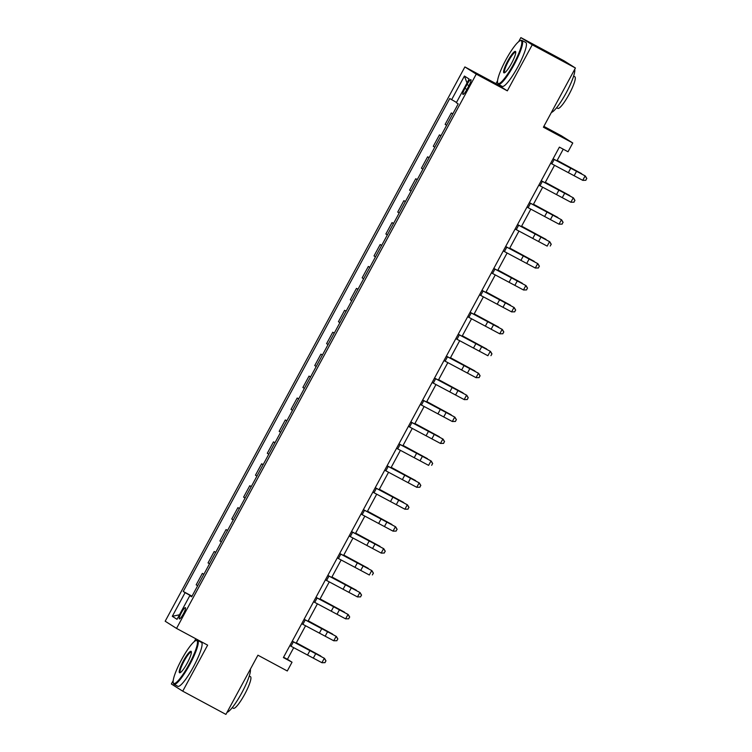 <?xml version="1.0" encoding="UTF-8"?>
<svg xmlns="http://www.w3.org/2000/svg" width="752" height="752" viewBox="0 0 752 752"><rect width="100%" height="100%" fill="white"/><g stroke="black" fill="none" stroke-linecap="round" stroke-linejoin="round"><path stroke-width="1.13" d="M183.366 613.905A6.383 1.156 -61.7 0 0 185.406 607.663A6.383 1.156 -61.7 0 0 181.401 612.664A6.383 1.156 -61.7 0 0 179.361 618.905A6.383 1.156 -61.7 0 0 183.366 613.905M195.821 638.786L194.336 641.522M173.214 680.598L171.371 683.991L182.736 691.182L225.92 714.4L257.927 655.199L287.292 670.981L292.03 662.211L287.424 659.297L293.722 647.66M464.886 66.928L165.177 621.227L176.541 628.418L476.251 74.119L464.886 66.928L495.982 83.641L507.346 90.842L532.237 44.791L520.873 37.6L518.711 41.614M497.58 80.69L495.982 83.641M520.873 37.6L564.056 60.818L575.421 68.009L543.405 127.21L572.77 142.993L561.406 135.802L543.865 126.374M532.237 44.791L575.421 68.009M572.77 142.993L568.033 151.763L559.394 147.129L283.391 657.568L292.03 662.211M467.001 84.515L464.915 88.369A6.185 1.128 -61.7 0 0 462.941 94.423A6.185 1.128 -61.7 0 0 466.823 89.582L468.91 85.719A6.185 1.128 -61.7 0 0 470.884 79.674A6.185 1.128 -61.7 0 0 467.001 84.515L468.985 85.578M456.502 102.422L449.752 98.55L183.234 591.457L192.023 596.176M451.614 99.725L464.416 76.046L469.145 79.035L456.342 102.723L458.194 103.898L191.685 596.806L189.824 595.622L177.021 619.31L172.293 616.311L185.095 592.632L183.234 591.457M507.346 90.842L476.251 74.119M182.736 691.182L207.637 645.141L176.541 628.418M296.128 643.204L305.575 625.739M307.982 621.284L317.429 603.809M319.835 599.353L329.282 581.879M331.698 577.423L341.145 559.958M343.551 555.502L352.998 538.028M355.405 533.572L364.852 516.107M367.258 511.651L376.705 494.177M379.121 489.721L388.558 472.247M390.974 467.791L400.421 450.326M402.828 445.87L412.275 428.396M414.681 423.94L424.128 406.475M426.534 402.019L435.981 384.545M438.397 380.089L447.844 362.614M450.251 358.159L459.698 340.694M462.104 336.238L471.551 318.763M473.957 314.308L483.404 296.843M485.82 292.387L495.267 274.912M497.674 270.457L507.121 252.982M509.527 248.527L518.974 231.061M521.38 226.606L530.827 209.131M533.243 204.676L542.681 187.21M545.097 182.755L554.544 165.28M556.95 160.825L563.239 149.197M283.579 657.229L287.424 659.297M452.779 113.909L451.313 112.979L452.845 113.796M197.654 585.761L196.187 584.83L202.344 573.428L203.877 574.255M209.507 563.831L208.041 562.91L214.207 551.507L215.73 552.325M221.361 541.91L219.894 540.979L226.061 529.577L227.583 530.395M233.214 519.98L231.748 519.049L237.914 507.647L239.446 508.474M245.077 498.059L243.601 497.128L249.767 485.726L251.3 486.544M256.93 476.129L255.464 475.198L261.63 463.796L263.153 464.623M268.784 454.199L267.317 453.277L273.484 441.875L275.006 442.693M280.637 432.278L279.171 431.347L285.337 419.945L286.86 420.763M292.5 410.348L291.024 409.417L297.19 398.015L298.723 398.842M304.353 388.427L302.887 387.496L309.044 376.094L310.576 376.912M316.207 366.497L314.74 365.566L320.907 354.164L322.429 354.991M328.06 344.566L326.594 343.645L332.76 332.243L334.283 333.061M339.923 322.646L338.447 321.715L344.613 310.313L346.146 311.131M351.776 300.715L350.31 299.785L356.467 288.383L357.999 289.21M363.63 278.795L362.163 277.864L368.33 266.462L369.852 267.28M375.483 256.864L374.017 255.934L380.183 244.532L381.706 245.359M387.336 234.934L385.87 234.013L392.036 222.611L393.569 223.429M399.199 213.013L397.723 212.083L403.89 200.681L405.422 201.498M411.053 191.083L409.586 190.153L415.753 178.75L417.275 179.578M422.906 169.162L421.44 168.232L427.606 156.83L429.129 157.647M434.759 147.232L433.293 146.302L439.459 134.899L440.992 135.727M446.622 125.302L445.146 124.381L451.313 112.979M440.926 135.83L439.459 134.899M429.072 157.76L427.606 156.83M417.219 179.681L415.753 178.75M405.366 201.611L403.89 200.681M393.503 223.541L392.036 222.611M381.649 245.462L380.183 244.532M369.796 267.392L368.33 266.462M357.943 289.313L356.467 288.383M346.08 311.243L344.613 310.313M334.226 333.174L332.76 332.243M322.373 355.094L320.907 354.164M310.52 377.025L309.044 376.094M298.657 398.945L297.19 398.015M286.803 420.876L285.337 419.945M274.95 442.806L273.484 441.875M263.097 464.727L261.63 463.796M251.243 486.657L249.767 485.726M239.38 508.578L237.914 507.647M227.527 530.508L226.061 529.577M215.674 552.438L214.207 551.507M203.82 574.359L202.344 573.428M185.095 592.632L191.901 596.392M191.769 596.637L189.824 595.622M467.02 82.955L464.416 76.046M172.293 616.311L179.455 614.798M553.049 158.851L585.319 175.977L553.087 158.785M550.68 163.24L582.734 180.32L585.103 175.94L586.739 178.497L585.789 180.254L586.739 178.497M585.874 180.273L582.941 180.367L585.789 180.254M586.823 178.515L585.319 175.977M557.194 160.383L581.616 173.637L557.157 160.439M541.196 180.781L573.456 197.908L541.233 180.715M538.827 185.171L570.881 202.25L573.25 197.861L574.876 200.427L573.926 202.175L574.876 200.427M574.011 202.194L570.881 202.25L573.926 202.175M574.96 200.446L573.456 197.908M529.342 202.711L561.603 219.828L529.38 202.636M526.973 207.091L559.018 224.171L561.396 219.791L563.022 222.348L562.073 224.105L563.022 222.348M562.158 224.124L559.018 224.171L562.073 224.105M563.107 222.366L561.603 219.828M517.489 224.632L549.75 241.759L517.517 224.566M515.111 229.022L547.165 246.101L549.533 241.712L551.169 244.278L550.22 246.036L551.169 244.278M551.254 244.297L549.75 241.759M545.332 182.304L569.762 195.567L545.303 182.369M533.478 204.234L557.909 217.488L533.45 204.29M521.625 226.164L546.046 239.418L521.587 226.22M505.626 246.562L537.896 263.689L505.664 246.496M503.257 250.942L535.311 268.032L537.68 263.642L539.316 266.208L538.366 267.956L539.316 266.208M538.451 267.975L535.311 268.032L538.366 267.956M539.4 266.217L537.896 263.689M509.771 248.085L534.193 261.339L509.734 248.141M513.419 64.484A24.327 4.427 -61.7 0 0 520.281 40.674A24.327 4.427 -61.7 0 0 505.927 59.746A24.327 4.427 -61.7 0 0 497.627 82.786A24.327 4.427 -61.7 0 0 513.419 64.484M520.281 40.674L521.051 40.42A24.929 4.531 118.3 0 1 522.001 40.439A24.929 4.531 118.3 0 1 514.03 64.822A24.929 4.531 118.3 0 1 498.388 84.356A24.929 4.531 118.3 0 1 497.852 83.575L497.627 82.786M511.548 63.3A12.164 2.209 118.3 0 1 504.376 72.841A12.164 2.209 118.3 0 1 507.797 60.931A12.164 2.209 118.3 0 1 515.693 51.785A12.164 2.209 118.3 0 1 511.548 63.3M515.75 52.273A11.571 2.106 -61.7 0 0 515.665 52.208A11.571 2.106 -61.7 0 0 508.408 61.269A11.571 2.106 -61.7 0 0 504.714 72.587A11.571 2.106 -61.7 0 0 504.808 72.615M574.707 69.325A24.929 4.531 118.3 0 1 566.19 92.872A24.929 4.531 118.3 0 1 551.395 112.443M573.626 76.121L574.829 76.77A17.945 3.262 118.3 0 1 569.085 94.329A17.945 3.262 118.3 0 1 557.824 108.382L556.621 107.743M522.001 40.439L525.798 42.479A24.929 4.531 118.3 0 1 517.827 66.872A24.929 4.531 118.3 0 1 502.186 86.395L498.388 84.356M189.053 664.392A24.327 4.427 -61.7 0 0 195.905 640.572A24.327 4.427 -61.7 0 0 181.561 659.654A24.327 4.427 -61.7 0 0 173.261 682.694A24.327 4.427 -61.7 0 0 189.053 664.392M195.905 640.572L196.686 640.328A24.929 4.531 118.3 0 1 197.626 640.347A24.929 4.531 118.3 0 1 189.664 664.73A24.929 4.531 118.3 0 1 174.022 684.254A24.929 4.531 118.3 0 1 173.486 683.483L173.261 682.694M187.182 663.208A12.164 2.209 118.3 0 1 180.001 672.749A12.164 2.209 118.3 0 1 183.432 660.839A12.164 2.209 118.3 0 1 191.328 651.683A12.164 2.209 118.3 0 1 187.182 663.208M191.384 652.181A11.571 2.106 -61.7 0 0 191.299 652.116A11.571 2.106 -61.7 0 0 184.043 661.177A11.571 2.106 -61.7 0 0 180.348 672.485A11.571 2.106 -61.7 0 0 180.442 672.523M250.341 669.233A24.929 4.531 118.3 0 1 241.824 692.78A24.929 4.531 118.3 0 1 227.029 712.351M249.25 676.029L250.454 676.678A17.945 3.262 118.3 0 1 244.72 694.237A17.945 3.262 118.3 0 1 233.458 708.29L232.255 707.641M197.626 640.347L201.423 642.387A24.929 4.531 118.3 0 1 193.461 666.78A24.929 4.531 118.3 0 1 177.82 686.303L174.022 684.254M493.773 268.483L526.033 285.61L493.81 268.417M491.404 272.873L523.458 289.952L525.827 285.572L527.453 288.129L526.503 289.887L527.453 288.129M526.588 289.905L523.665 289.999L526.503 289.887M527.537 288.148L526.033 285.61M481.919 290.413L514.18 307.54L481.957 290.347M479.55 294.803L511.604 311.883L513.973 307.493L515.599 310.059L514.65 311.807L515.599 310.059M514.735 311.826L511.604 311.883L514.65 311.807M515.684 310.078L514.18 307.54M470.066 312.343L502.327 329.461L470.103 312.268M467.688 316.724L499.742 333.803L502.12 329.423L503.746 331.98L502.797 333.738L503.746 331.98M502.881 333.756L499.742 333.803L502.797 333.738M503.831 331.999L502.327 329.461M458.203 334.264L490.473 351.391L458.241 334.198M455.834 338.654L487.888 355.734L490.257 351.344L491.893 353.91L490.943 355.668L491.893 353.91M491.977 353.929L490.473 351.391M446.35 356.194L478.61 373.321L446.387 356.128M443.981 360.575L476.035 377.664L478.404 373.274L480.03 375.84L479.09 377.589L480.03 375.84M479.174 377.607L476.035 377.664L479.09 377.589M480.114 375.85L478.61 373.321M497.909 270.015L522.339 283.269L497.88 270.071M486.055 291.936L510.486 305.199L486.027 292.002M474.202 313.866L498.623 327.12L474.174 313.922M462.348 335.796L486.77 349.05L462.311 335.853M450.486 357.717L474.916 370.971L450.457 357.773M434.496 378.115L466.757 395.242L434.534 378.049M432.127 382.505L464.181 399.585L466.55 395.204L468.176 397.761L467.227 399.519L468.176 397.761M467.312 399.538L464.388 399.632L467.227 399.519M468.261 397.78L466.757 395.242M438.632 379.647L463.063 392.901L438.604 379.704M422.643 400.045L454.904 417.172L422.68 399.979M420.265 404.435L452.319 421.515L454.697 417.125L456.323 419.691L455.374 421.44L456.323 419.691M455.458 421.458L452.319 421.515L455.374 421.44M456.408 419.71L454.904 417.172M426.779 401.568L451.2 414.831L426.751 401.634M410.78 421.975L443.05 439.093L410.818 421.9M408.411 426.356L440.465 443.436L442.834 439.055L444.47 441.612L443.52 443.37L444.47 441.612M443.605 443.389L440.465 443.436L443.52 443.37M444.554 441.631L443.05 439.093M414.925 423.498L439.347 436.752L414.888 423.555M398.927 443.896L431.197 461.023L398.964 443.83M396.558 448.286L428.612 465.366L430.981 460.976L432.616 463.542L431.667 465.3L432.616 463.542M432.691 463.561L431.197 461.023M403.072 445.428L427.493 458.682L403.034 445.485M387.073 465.826L419.334 482.953L387.111 465.761M384.704 470.207L416.758 487.296L419.127 482.906L420.753 485.472L419.804 487.221L420.753 485.472M419.889 487.24L416.758 487.296L419.804 487.221M420.838 485.482L419.334 482.953M391.209 467.349L415.64 480.603L391.181 467.406M375.22 487.747L407.481 504.874L375.257 487.681M372.851 492.137L404.896 509.217L407.274 504.836L408.9 507.393L407.951 509.151L408.9 507.393M408.035 509.17L404.896 509.217L407.951 509.151M408.985 507.412L407.481 504.874M379.356 489.279L403.786 502.533L379.328 489.336M363.366 509.677L395.627 526.804L363.395 509.612M360.988 514.067L393.042 531.147L395.411 526.757L397.047 529.323L396.097 531.072L397.047 529.323M396.182 531.091L393.042 531.147L396.097 531.072M397.131 529.342L395.627 526.804M351.504 531.608L383.774 548.725L351.541 531.532M349.135 535.988L381.189 553.068L383.558 548.687L385.193 551.244L384.244 553.002L385.193 551.244M384.328 553.021L381.396 553.115L384.244 553.002M385.278 551.263L383.774 548.725M339.65 553.528L371.911 570.655L339.688 553.463M337.281 557.918L369.335 574.998L371.704 570.608L373.33 573.174L372.381 574.932L373.33 573.174M373.415 573.193L371.911 570.655M327.797 575.459L360.058 592.585L327.834 575.393M325.428 579.839L357.473 596.928L359.851 592.538L361.477 595.105L360.528 596.853L361.477 595.105M360.612 596.872L357.473 596.928L360.528 596.853M361.562 595.114L360.058 592.585M315.943 597.379L348.204 614.506L315.981 597.314M313.565 601.769L345.619 618.849L347.988 614.469L349.624 617.025L348.674 618.783L349.624 617.025M348.759 618.802L345.619 618.849L348.674 618.783M349.708 617.044L348.204 614.506M367.502 511.2L391.924 524.464L367.465 511.266M355.649 533.13L380.07 546.384L355.611 533.187M343.786 555.061L368.217 568.315L343.758 555.117M331.933 576.981L356.363 590.235L331.905 577.038M320.079 598.912L344.501 612.166L320.051 598.968M304.081 619.31L336.351 636.436L304.118 619.244M301.712 623.699L333.766 640.779L336.135 636.389L337.77 638.956L336.821 640.704L337.77 638.956M336.905 640.723L333.766 640.779L336.821 640.704M337.855 638.974L336.351 636.436M308.226 620.832L332.647 634.096L308.188 620.898M292.227 641.24L324.488 658.357L292.265 641.165M289.858 645.62L321.912 662.7L324.281 658.32L325.907 660.876L324.967 662.634L325.907 660.876M325.052 662.653L322.119 662.747L324.967 662.634M325.992 660.895L324.488 658.357M296.363 642.763L320.794 656.017L296.335 642.819M466.898 89.441L464.915 88.369M570.749 168.204L568.38 172.584M576.54 171.296L574.171 175.686M554.215 159.471L551.846 163.861M558.896 190.124L556.527 194.514M564.686 193.226L562.308 197.607M542.361 181.401L539.992 185.782M547.042 212.055L544.664 216.435M552.823 215.157L550.455 219.537M530.508 203.322L528.13 207.712M535.18 233.975L532.811 238.365M540.97 237.077L538.601 241.467M518.645 225.252L516.276 229.633M523.326 255.906L520.957 260.295M529.117 259.008L526.748 263.388M506.792 247.173L504.423 251.563M511.473 277.836L509.104 282.216M517.263 280.928L514.894 285.318M494.938 269.103L492.569 273.493M499.619 299.757L497.241 304.146M505.41 302.859L503.032 307.239M483.085 291.033L480.707 295.414M487.757 321.687L485.388 326.067M493.547 324.789L491.178 329.169M471.222 312.954L468.853 317.344M475.903 343.608L473.534 347.997M481.694 346.71L479.325 351.099M459.369 334.884L457 339.265M464.05 365.538L461.681 369.928M469.84 368.64L467.471 373.02M447.515 356.805L445.146 361.195M452.196 387.468L449.818 391.848M457.987 390.561L455.609 394.95M435.662 378.735L433.293 383.125M440.334 409.389L437.965 413.779M446.124 412.491L443.755 416.871M423.808 400.666L421.43 405.046M428.48 431.319L426.111 435.699M434.271 434.421L431.902 438.801M411.946 422.586L409.577 426.976M416.627 453.24L414.258 457.63M422.417 456.342L420.048 460.732M400.092 444.517L397.723 448.897M404.773 475.17L402.405 479.56M410.564 478.272L408.186 482.652M388.239 466.447L385.87 470.827M392.92 497.1L390.542 501.481M398.701 500.193L396.332 504.583M376.385 488.368L374.007 492.757M381.057 519.021L378.688 523.411M386.848 522.123L384.479 526.503M364.523 510.298L362.154 514.678M369.204 540.951L366.835 545.332M374.994 544.053L372.625 548.434M352.669 532.219L350.3 536.608M357.35 562.872L354.982 567.262M363.141 565.974L360.763 570.364M340.816 554.149L338.447 558.529M345.497 584.802L343.119 589.192M351.287 587.904L348.909 592.285M328.962 576.079L326.584 580.459M333.634 606.732L331.265 611.113M339.425 609.825L337.056 614.215M317.1 598L314.731 602.39M321.781 628.653L319.412 633.043M327.571 631.755L325.202 636.136M305.246 619.93L302.877 624.31M309.927 650.583L307.559 654.964M315.718 653.685L313.349 658.066M293.393 641.851L291.024 646.241"/></g></svg>
